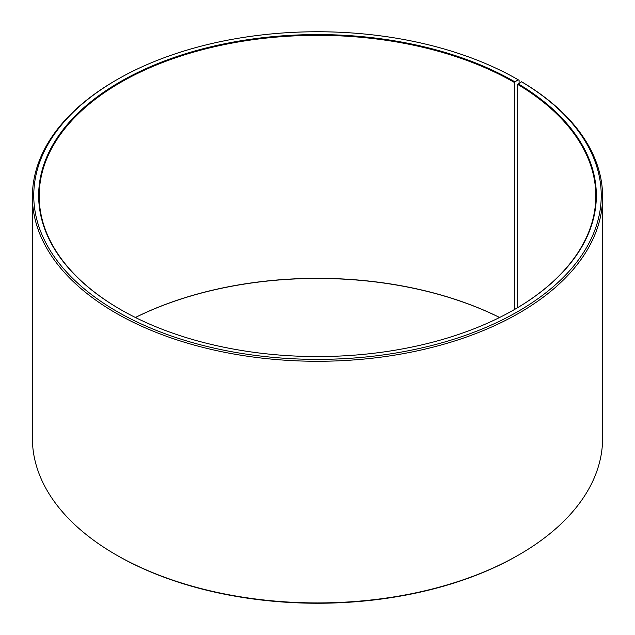 <?xml version="1.0" encoding="UTF-8"?>
<svg xmlns="http://www.w3.org/2000/svg" width="635" height="635" viewBox="0 0 635 635"><rect width="100%" height="100%" fill="white"/><g stroke="black" fill="none" stroke-linecap="round" stroke-linejoin="round"><path stroke-width="0.95" d="M521.605 81.772A283.742 163.814 180 0 1 515.787 312.737A283.742 163.814 180 0 1 115.705 310.729A283.742 163.814 180 0 1 116.864 79.732L115.903 80.288A285.099 164.6 180 0 0 32.401 196.675A285.099 164.6 180 0 0 317.5 361.275A285.099 164.6 180 0 0 602.599 196.675A285.099 164.6 180 0 0 522.581 82.336L521.605 81.772L517.7 84.391L517.7 307.626M517.7 84.391A278.313 160.679 180 0 1 595.813 196.009A278.313 160.679 180 0 1 514.493 309.515M120.507 309.515A278.313 160.679 180 0 1 39.187 196.009A278.313 160.679 180 0 1 210.995 47.561A278.313 160.679 180 0 1 514.294 82.391L514.294 309.626M135.39 317.484A278.313 160.679 180 0 1 499.61 317.484M135.414 317.5A278.852 160.996 180 0 1 499.586 317.5M602.599 196.675L602.599 438.325A285.099 164.6 180 0 1 519.097 554.712L518.136 555.268A283.742 163.814 180 0 1 116.864 555.268L115.903 554.712A285.099 164.6 180 0 1 32.401 438.325L32.401 196.675M519.097 554.712A285.099 164.6 180 0 1 115.903 554.712M519.097 83.169L519.097 80.288L518.136 79.732L514.294 82.391M116.864 79.732A283.742 163.814 180 0 1 518.136 79.732M518.089 83.733A278.852 160.996 180 0 1 514.683 309.404A278.852 160.996 180 0 1 120.317 309.404A278.852 160.996 180 0 1 120.325 81.724A278.852 160.996 180 0 1 514.675 81.724"/></g></svg>
